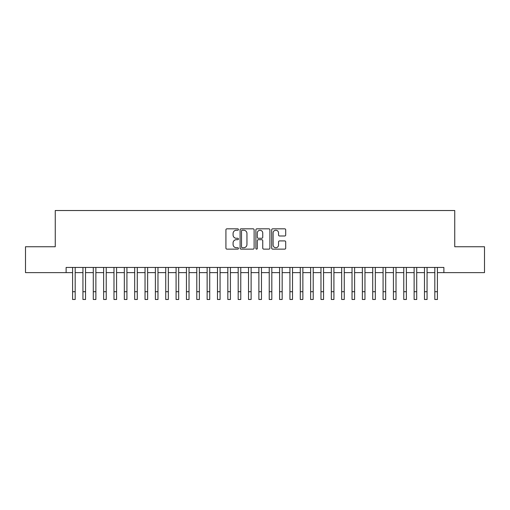 <?xml version="1.0" encoding="UTF-8"?>
<svg xmlns="http://www.w3.org/2000/svg" width="510" height="510" viewBox="0 0 510 510"><rect width="100%" height="100%" fill="white"/><g stroke="black" fill="none" stroke-linecap="round" stroke-linejoin="round"><path stroke-width="0.76" d="M238.444 229.538A0.714 0.714 0 0 0 237.73 228.824L226.937 228.824A1.014 1.014 0 0 0 225.924 229.844L225.924 248.128A1.014 1.014 0 0 0 226.937 249.141L237.73 249.141A0.714 0.714 0 0 0 238.444 248.434A0.714 0.714 0 0 0 237.73 247.72L236.334 247.72A3.251 3.251 0 0 1 233.083 244.469L233.083 242.945A3.251 3.251 0 0 1 236.334 239.694L237.73 239.694A0.714 0.714 0 0 0 238.444 238.986A0.714 0.714 0 0 0 237.73 238.272L236.334 238.272A3.251 3.251 0 0 1 233.083 235.021L233.083 233.497A3.251 3.251 0 0 1 236.334 230.246L237.73 230.246A0.714 0.714 0 0 0 238.444 229.538M284.688 235.99A1.014 1.014 0 0 0 285.702 234.97L285.702 229.844A1.014 1.014 0 0 0 284.688 228.824L272.703 228.824A1.014 1.014 0 0 0 271.683 229.844L271.683 248.128A1.014 1.014 0 0 0 272.703 249.141L284.688 249.141A1.014 1.014 0 0 0 285.702 248.128L285.702 241.931A1.014 1.014 0 0 0 284.688 240.911L279.556 240.911A1.014 1.014 0 0 0 278.543 241.931L278.543 245.004A2.716 2.716 0 0 1 275.827 247.72A2.716 2.716 0 0 1 273.105 245.004L273.105 232.968A2.716 2.716 0 0 1 275.827 230.246A2.716 2.716 0 0 1 278.543 232.968L278.543 234.97A1.014 1.014 0 0 0 279.556 235.99L284.688 235.99M66.121 272.62L25.5 272.62L25.5 246.744L55.252 246.744L55.252 210.522L454.748 210.522L454.748 246.744L484.5 246.744L484.5 272.62L443.878 272.62L443.878 267.444L66.121 267.444L66.121 272.62L72.592 272.62M254.114 229.844A1.014 1.014 0 0 0 253.094 228.824L241.109 228.824A1.014 1.014 0 0 0 240.095 229.844L240.095 248.128A1.014 1.014 0 0 0 241.109 249.141L253.094 249.141A1.014 1.014 0 0 0 254.114 248.128L254.114 229.844M256.906 228.824L268.891 228.824A1.014 1.014 0 0 1 269.905 229.844L269.905 248.128A1.014 1.014 0 0 1 268.891 249.141L263.759 249.141A1.014 1.014 0 0 1 262.746 248.128L262.746 240.714A1.014 1.014 0 0 0 261.732 239.694L258.328 239.694A1.014 1.014 0 0 0 257.314 240.714L257.314 248.434A0.714 0.714 0 0 1 256.6 249.141A0.714 0.714 0 0 1 255.886 248.434L255.886 229.844A1.014 1.014 0 0 1 256.906 228.824M75.18 272.62L82.939 272.62M85.527 272.62L93.292 272.62M95.874 272.62L103.638 272.62M106.227 272.62L113.985 272.62M116.573 272.62L124.338 272.62M126.926 272.62L134.685 272.62M137.273 272.62L145.038 272.62M147.626 272.62L155.384 272.62M157.972 272.62L165.737 272.62M168.326 272.62L176.084 272.62M178.672 272.62L186.437 272.62M189.025 272.62L196.784 272.62M199.372 272.62L207.136 272.62M209.718 272.62L217.483 272.62M220.071 272.62L227.83 272.62M230.418 272.62L238.183 272.62M240.771 272.62L248.529 272.62M251.118 272.62L258.882 272.62M261.471 272.62L269.229 272.62M271.817 272.62L279.582 272.62M282.17 272.62L289.929 272.62M292.517 272.62L300.282 272.62M302.863 272.62L310.628 272.62M313.216 272.62L320.975 272.62M323.563 272.62L331.328 272.62M333.916 272.62L341.675 272.62M344.263 272.62L352.028 272.62M354.616 272.62L362.374 272.62M364.962 272.62L372.727 272.62M375.315 272.62L383.074 272.62M385.662 272.62L393.427 272.62M396.015 272.62L403.773 272.62M406.362 272.62L414.126 272.62M416.708 272.62L424.473 272.62M427.061 272.62L434.82 272.62M437.408 272.62L443.878 272.62M242.224 230.246A0.714 0.714 0 0 0 241.517 230.96L241.517 247.012A0.714 0.714 0 0 0 242.224 247.72L243.697 247.72A3.251 3.251 0 0 0 246.948 244.469L246.948 233.497A3.251 3.251 0 0 0 243.697 230.246L242.224 230.246M262.746 233.019A2.716 2.716 0 0 0 260.03 230.297A2.716 2.716 0 0 0 257.314 233.019L257.314 237.258A1.014 1.014 0 0 0 258.328 238.272L261.732 238.272A1.014 1.014 0 0 0 262.746 237.258L262.746 233.019M72.592 291.714L75.18 291.714L75.18 299.478L72.592 299.478L72.592 267.444M75.18 291.714L75.18 267.444M82.939 299.478L85.527 299.478L82.939 299.478L82.939 267.444M85.527 299.478L85.527 267.444M93.292 299.478L95.874 299.478L93.292 299.478L93.292 267.444M95.874 299.478L95.874 267.444M103.638 299.478L106.227 299.478L103.638 299.478L103.638 267.444M106.227 299.478L106.227 267.444M113.985 299.478L116.573 299.478L113.985 299.478L113.985 267.444M116.573 299.478L116.573 267.444M124.338 299.478L126.926 299.478L124.338 299.478L124.338 267.444M126.926 299.478L126.926 267.444M134.685 299.478L137.273 299.478L134.685 299.478L134.685 267.444M137.273 299.478L137.273 267.444M145.038 299.478L147.626 299.478L145.038 299.478L145.038 267.444M147.626 299.478L147.626 267.444M155.384 299.478L157.972 299.478L155.384 299.478L155.384 267.444M157.972 299.478L157.972 267.444M165.737 299.478L168.326 299.478L165.737 299.478L165.737 267.444M168.326 299.478L168.326 267.444M176.084 299.478L178.672 299.478L176.084 299.478L176.084 267.444M178.672 299.478L178.672 267.444M186.437 299.478L189.025 299.478L186.437 299.478L186.437 267.444M189.025 299.478L189.025 267.444M196.784 299.478L199.372 299.478L196.784 299.478L196.784 267.444M199.372 299.478L199.372 267.444M207.136 299.478L209.718 299.478L207.136 299.478L207.136 267.444M209.718 299.478L209.718 267.444M217.483 299.478L220.071 299.478L217.483 299.478L217.483 267.444M220.071 299.478L220.071 267.444M227.83 299.478L230.418 299.478L227.83 299.478L227.83 267.444M230.418 299.478L230.418 267.444M238.183 299.478L240.771 299.478L238.183 299.478L238.183 267.444M240.771 299.478L240.771 267.444M248.529 299.478L251.118 299.478L248.529 299.478L248.529 267.444M251.118 299.478L251.118 267.444M258.882 299.478L261.471 299.478L258.882 299.478L258.882 267.444M261.471 299.478L261.471 267.444M269.229 299.478L271.817 299.478L269.229 299.478L269.229 267.444M271.817 299.478L271.817 267.444M279.582 299.478L282.17 299.478L279.582 299.478L279.582 267.444M282.17 299.478L282.17 267.444M289.929 299.478L292.517 299.478L289.929 299.478L289.929 267.444M292.517 299.478L292.517 267.444M300.282 299.478L302.863 299.478L300.282 299.478L300.282 267.444M302.863 299.478L302.863 267.444M310.628 299.478L313.216 299.478L310.628 299.478L310.628 267.444M313.216 299.478L313.216 267.444M320.975 299.478L323.563 299.478L320.975 299.478L320.975 267.444M323.563 299.478L323.563 267.444M331.328 299.478L333.916 299.478L331.328 299.478L331.328 267.444M333.916 299.478L333.916 267.444M341.675 299.478L344.263 299.478L341.675 299.478L341.675 267.444M344.263 299.478L344.263 267.444M352.028 299.478L354.616 299.478L352.028 299.478L352.028 267.444M354.616 299.478L354.616 267.444M362.374 299.478L364.962 299.478L362.374 299.478L362.374 267.444M364.962 299.478L364.962 267.444M372.727 299.478L375.315 299.478L372.727 299.478L372.727 267.444M375.315 299.478L375.315 267.444M383.074 299.478L385.662 299.478L383.074 299.478L383.074 267.444M385.662 299.478L385.662 267.444M393.427 299.478L396.015 299.478L393.427 299.478L393.427 267.444M396.015 299.478L396.015 267.444M403.773 299.478L406.362 299.478L403.773 299.478L403.773 267.444M406.362 299.478L406.362 267.444M414.126 299.478L416.708 299.478L414.126 299.478L414.126 267.444M416.708 299.478L416.708 267.444M424.473 299.478L427.061 299.478L424.473 299.478L424.473 267.444M427.061 299.478L427.061 267.444M434.82 299.478L437.408 299.478L434.82 299.478L434.82 267.444M437.408 299.478L437.408 267.444M82.939 291.714L85.527 291.714M93.292 291.714L95.874 291.714M103.638 291.714L106.227 291.714M113.985 291.714L116.573 291.714M124.338 291.714L126.926 291.714M134.685 291.714L137.273 291.714M145.038 291.714L147.626 291.714M155.384 291.714L157.972 291.714M165.737 291.714L168.326 291.714M176.084 291.714L178.672 291.714M186.437 291.714L189.025 291.714M196.784 291.714L199.372 291.714M207.136 291.714L209.718 291.714M217.483 291.714L220.071 291.714M227.83 291.714L230.418 291.714M238.183 291.714L240.771 291.714M248.529 291.714L251.118 291.714M258.882 291.714L261.471 291.714M269.229 291.714L271.817 291.714M279.582 291.714L282.17 291.714M289.929 291.714L292.517 291.714M300.282 291.714L302.863 291.714M310.628 291.714L313.216 291.714M320.975 291.714L323.563 291.714M331.328 291.714L333.916 291.714M341.675 291.714L344.263 291.714M352.028 291.714L354.616 291.714M362.374 291.714L364.962 291.714M372.727 291.714L375.315 291.714M383.074 291.714L385.662 291.714M393.427 291.714L396.015 291.714M403.773 291.714L406.362 291.714M414.126 291.714L416.708 291.714M424.473 291.714L427.061 291.714M434.82 291.714L437.408 291.714"/></g></svg>
